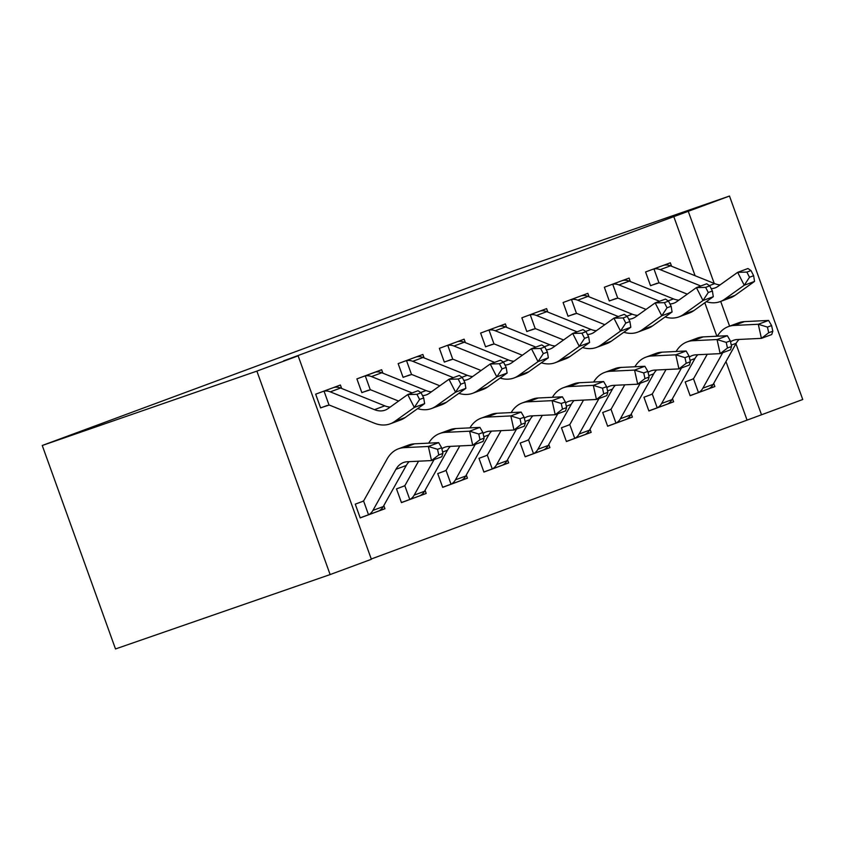 <?xml version="1.0" encoding="UTF-8"?>
<svg xmlns="http://www.w3.org/2000/svg" width="845" height="845" viewBox="0 0 845 845"><rect width="100%" height="100%" fill="white"/><g stroke="black" fill="none" stroke-linecap="round" stroke-linejoin="round"><path stroke-width="1.27" d="M371.261 558.989L761.514 414.779L735.932 343.735M371.377 559.295L330.131 574.568L115.501 648.949L42.25 445.495L514.869 270.432L729.499 196.051L283.571 360.878L298.127 355.829L371.377 559.295M729.499 196.051L802.75 399.505L761.514 414.779M420.588 495.402L426.186 493.459L425.056 490.301M426.186 493.459L419.754 495.846M408.135 500.145L401.449 502.627L396.495 488.875L403.509 486.276M382.891 373.194L381.644 369.73L356.896 378.898L361.85 392.65L368.547 390.168M503.071 464.845L508.669 462.902L507.539 459.754M508.669 462.902L502.236 465.289M490.618 469.588L483.921 472.07L478.978 458.328L485.991 455.73M465.373 342.637L464.127 339.183L439.379 348.351L444.333 362.093L451.029 359.611M585.553 434.298L591.151 432.355L590.011 429.197M591.151 432.355L584.719 434.742M573.1 439.041L566.404 441.523L561.46 427.771L568.474 425.172M547.856 312.09L546.609 308.626L521.861 317.794L526.815 331.546L533.501 329.064M668.036 403.741L673.634 401.797L672.493 398.65M673.634 401.797L667.201 404.185M655.583 408.484L648.886 410.966L643.943 397.224L650.956 394.626M630.338 281.543L629.092 278.079L604.344 287.247L609.287 300.989L615.984 298.507M746.959 419.828L725.971 361.523M716.866 336.236L704.814 302.763M695.076 275.724L673.708 216.362M671.574 266.26L670.328 262.806L645.58 271.963L650.534 285.716L657.23 283.233M709.272 388.468L714.87 386.524L713.74 383.376M714.87 386.524L708.437 388.911M696.819 393.21L690.133 395.692L685.179 381.94L692.192 379.342M589.092 296.817L587.845 293.352L563.097 302.521L568.051 316.262L574.748 313.791M626.789 419.014L632.387 417.081L631.257 413.923M632.387 417.081L625.955 419.458M614.336 423.767L607.65 426.239L602.696 412.497L609.71 409.899M506.609 327.364L505.363 323.91L480.625 333.067L485.569 346.82L492.265 344.337M544.317 449.572L549.905 447.628L548.775 444.47M549.905 447.628L543.472 450.015M531.864 454.314L525.167 456.796L520.214 443.044L527.238 440.446M424.127 357.921L422.88 354.456L398.143 363.625L403.086 377.366L409.783 374.895M461.835 480.118L467.433 478.185L466.292 475.027M467.433 478.185L461 480.562M449.382 484.872L442.685 487.343L437.731 473.601L444.755 471.003M341.655 388.468L340.408 385.014L315.66 394.171L320.614 407.924L327.3 405.442M379.352 510.676L384.95 508.732L383.81 505.574M384.95 508.732L378.518 511.119M366.899 515.418L360.202 517.9L355.259 504.148L362.273 501.55M330.131 574.568L256.88 371.113L298.127 355.829M256.88 371.113L42.25 445.495M729.605 326.149L720.69 301.411M714.215 283.434L688.263 211.324M652.277 269.492L653.967 268.963A20.46 13.478 69.7 0 1 660.188 269.65L700.79 285.99M720.12 284.871A29.226 19.245 -110.3 0 1 714.712 283.624L670.507 265.826A20.46 13.478 69.7 0 0 664.276 265.15L663.631 265.277M687.281 294.144L659.913 283.128A5.841 3.845 -110.3 0 0 658.984 282.885L650.502 285.621M711.205 288.684A29.226 19.245 -110.3 0 0 715.102 287.902A29.226 19.245 -110.3 0 0 718.134 286.286L737.653 272.343L747.962 268.52L750.994 270.569L746.874 272.101L749.504 277.255L753.634 275.724L750.994 270.569M753.634 275.724L754.553 281.417L735.034 295.37A43.834 28.867 69.7 0 1 730.492 297.778L720.183 301.602A43.834 28.867 69.7 0 1 706.304 301.697M754.553 281.417L744.234 285.24L724.714 299.183A43.834 28.867 69.7 0 1 720.183 301.602M653.967 268.963L658.984 282.885M749.504 277.255L744.234 285.24L737.653 272.343L746.874 272.101M707.244 354.266L694.03 377.873A5.841 3.845 69.7 0 1 693.449 378.634L698.466 392.555L690.09 395.597M730.555 341.813A29.226 19.245 69.7 0 1 733.407 340.324A29.226 19.245 69.7 0 1 737.305 339.532L761.419 338.359L758.292 324.258L734.168 325.441A43.834 28.867 -110.3 0 0 728.337 326.614A43.834 28.867 -110.3 0 0 717.363 336.204M697.442 392.988L708.775 388.732A20.46 13.478 -110.3 0 0 713.18 384.369L736.185 343.281A29.226 19.245 69.7 0 1 739.1 339.447M772.826 331.208L771.728 334.536L761.419 338.359L768.707 332.74L772.826 331.208L771.58 325.568L767.45 327.099L768.707 332.74M767.45 327.099L758.292 324.258L768.601 320.445L744.477 321.618A43.834 28.867 -110.3 0 0 738.646 322.801L728.337 326.614M692.129 379.373L693.449 378.634M708.216 388.996L708.775 388.732M698.466 392.555A20.46 13.478 -110.3 0 0 702.871 388.182L722.75 352.682M708.311 388.964L696.924 393.178M768.601 320.445L771.58 325.568M611.041 284.765L612.731 284.237A20.46 13.478 69.7 0 1 618.952 284.923L659.554 301.274M678.884 300.144A29.226 19.245 -110.3 0 1 673.465 298.898L629.261 281.11A20.46 13.478 69.7 0 0 623.04 280.424L622.395 280.561M646.045 309.418L618.677 298.401A5.841 3.845 -110.3 0 0 617.737 298.158L609.256 300.894M669.969 303.968A29.226 19.245 -110.3 0 0 673.866 303.175A29.226 19.245 -110.3 0 0 676.887 301.57L696.407 287.617L706.716 283.793L709.758 285.842L705.628 287.374L708.268 292.528L712.388 291.007L709.758 285.842M712.388 291.007L713.307 296.69L693.787 310.643A43.834 28.867 69.7 0 1 689.245 313.062L678.936 316.875A43.834 28.867 69.7 0 1 665.068 316.97M713.307 296.69L702.998 300.514L683.478 314.467A43.834 28.867 69.7 0 1 678.936 316.875M612.731 284.237L617.737 298.158M708.268 292.528L702.998 300.514L696.407 287.617L705.628 287.374M569.794 300.038L571.484 299.521A20.46 13.478 69.7 0 1 577.716 300.197L618.308 316.548M637.648 315.417A29.226 19.245 -110.3 0 1 632.229 314.182L588.025 296.384A20.46 13.478 69.7 0 0 581.793 295.697L581.149 295.834M604.798 324.691L577.431 313.675A5.841 3.845 -110.3 0 0 576.501 313.442L568.02 316.167M628.733 319.241A29.226 19.245 -110.3 0 0 632.62 318.449A29.226 19.245 -110.3 0 0 635.651 316.843L655.171 302.89L665.48 299.077L668.511 301.116L664.392 302.647L667.032 307.802L671.152 306.281L668.511 301.116M671.152 306.281L672.071 311.974L652.551 325.916A43.834 28.867 69.7 0 1 648.009 328.335L637.7 332.159A43.834 28.867 69.7 0 1 623.821 332.254M672.071 311.974L661.762 315.787L642.242 329.74A43.834 28.867 69.7 0 1 637.7 332.159M571.484 299.521L576.501 313.442M667.032 307.802L661.762 315.787L655.171 302.89L664.392 302.647M666.008 369.54L652.784 393.147A5.841 3.845 69.7 0 1 652.213 393.907L657.22 407.829L648.854 410.871M689.309 357.086A29.226 19.245 69.7 0 1 692.171 355.597A29.226 19.245 69.7 0 1 696.058 354.805L720.172 353.632L717.046 339.542L692.932 340.715A43.834 28.867 -110.3 0 0 687.091 341.898A43.834 28.867 -110.3 0 0 676.127 351.478M656.206 408.262L667.529 404.016A20.46 13.478 -110.3 0 0 671.933 399.643L694.939 358.555A29.226 19.245 69.7 0 1 697.854 354.72M731.59 346.482L730.492 349.819L720.172 353.632L727.46 348.013L731.59 346.482L730.333 340.841L726.214 342.373L727.46 348.013M726.214 342.373L717.046 339.542L727.355 335.718L703.241 336.891A43.834 28.867 -110.3 0 0 697.4 338.074L687.091 341.898M650.882 394.647L652.213 393.907M666.98 404.269L667.529 404.016M657.22 407.829A20.46 13.478 -110.3 0 0 661.624 403.466L681.503 367.955M667.075 404.237L655.688 408.452M727.355 335.718L730.333 340.841M624.761 384.813L611.548 408.42A5.841 3.845 69.7 0 1 610.967 409.181L615.984 423.102L607.608 426.144M648.073 372.36A29.226 19.245 69.7 0 1 650.925 370.87A29.226 19.245 69.7 0 1 654.822 370.089L678.936 368.906L675.81 354.815L651.685 355.988A43.834 28.867 -110.3 0 0 645.855 357.171A43.834 28.867 -110.3 0 0 634.88 366.762M614.959 423.535L626.293 419.289A20.46 13.478 -110.3 0 0 630.697 414.916L653.703 373.828A29.226 19.245 69.7 0 1 656.618 369.994M690.344 361.755L689.245 365.093L678.936 368.906L686.224 363.287L690.344 361.755L689.097 356.125L684.968 357.646L686.224 363.287M684.968 357.646L675.81 354.815L686.119 350.992L661.994 352.175A43.834 28.867 -110.3 0 0 656.164 353.347L645.855 357.171M609.646 409.92L610.967 409.181M625.733 419.542L626.293 419.289M615.984 423.102A20.46 13.478 -110.3 0 0 620.388 418.74L640.267 383.239M625.828 419.511L614.442 423.725M686.119 350.992L689.097 356.125M528.558 315.312L530.248 314.794A20.46 13.478 69.7 0 1 536.469 315.481L577.072 331.821M596.401 330.691A29.226 19.245 -110.3 0 1 590.982 329.455L546.778 311.657A20.46 13.478 69.7 0 0 540.557 310.971L539.913 311.108M563.562 339.965L536.195 328.948A5.841 3.845 -110.3 0 0 535.255 328.716L526.773 331.441M587.486 334.514A29.226 19.245 -110.3 0 0 591.384 333.733A29.226 19.245 -110.3 0 0 594.405 332.117L613.924 318.174L624.244 314.351L627.275 316.4L623.156 317.921L625.786 323.086L629.916 321.554L627.275 316.4M629.916 321.554L630.824 327.247L611.305 341.2A43.834 28.867 69.7 0 1 606.773 343.609L596.464 347.432A43.834 28.867 69.7 0 1 582.585 347.527M630.824 327.247L620.515 331.071L600.996 345.013A43.834 28.867 69.7 0 1 596.464 347.432M530.248 314.794L535.255 328.716M625.786 323.086L620.515 331.071L613.924 318.174L623.156 317.921M487.311 330.596L489.001 330.068A20.46 13.478 69.7 0 1 495.233 330.754L535.836 347.094M555.165 345.975A29.226 19.245 -110.3 0 1 549.746 344.728L505.542 326.93A20.46 13.478 69.7 0 0 499.31 326.254L498.677 326.381M522.316 355.249L494.948 344.232A5.841 3.845 -110.3 0 0 494.019 343.989L485.537 346.725M546.25 349.788A29.226 19.245 -110.3 0 0 550.148 349.006A29.226 19.245 -110.3 0 0 553.169 347.39L572.688 333.448L582.997 329.624L586.039 331.673L581.909 333.205L584.55 338.359L588.669 336.828L586.039 331.673M588.669 336.828L589.588 342.521L570.069 356.474A43.834 28.867 69.7 0 1 565.527 358.882L555.218 362.706A43.834 28.867 69.7 0 1 541.349 362.801M589.588 342.521L579.279 346.344L559.76 360.287A43.834 28.867 69.7 0 1 555.218 362.706M489.001 330.068L494.019 343.989M584.55 338.359L579.279 346.344L572.688 333.448L581.909 333.205M583.525 400.097L570.301 423.704A5.841 3.845 69.7 0 1 569.731 424.465L574.737 438.386L566.372 441.428M606.826 387.644A29.226 19.245 69.7 0 1 609.689 386.144A29.226 19.245 69.7 0 1 613.576 385.362L637.7 384.19L634.563 370.089L610.449 371.261A43.834 28.867 -110.3 0 0 604.608 372.444A43.834 28.867 -110.3 0 0 593.644 382.035M573.723 438.808L585.046 434.562A20.46 13.478 -110.3 0 0 589.461 430.2L612.467 389.112A29.226 19.245 69.7 0 1 615.371 385.278M649.108 377.039L648.009 380.366L637.7 384.19L644.978 378.56L649.108 377.039L647.851 371.399L643.732 372.92L644.978 378.56M643.732 372.92L634.563 370.089L644.872 366.276L620.758 367.448A43.834 28.867 -110.3 0 0 614.917 368.631L604.608 372.444M568.4 425.204L569.731 424.465M584.497 434.826L585.046 434.562M574.737 438.386A20.46 13.478 -110.3 0 0 579.142 434.013L599.02 398.513M584.592 434.784L573.206 438.999M644.872 366.276L647.851 371.399M542.279 415.37L529.065 438.977A5.841 3.845 69.7 0 1 528.484 439.738L533.501 453.659L525.136 456.701M565.59 402.917A29.226 19.245 69.7 0 1 568.442 401.428A29.226 19.245 69.7 0 1 572.34 400.636L596.454 399.463L593.327 385.362L569.213 386.545A43.834 28.867 -110.3 0 0 563.372 387.718A43.834 28.867 -110.3 0 0 552.398 397.308M532.477 454.092L543.81 449.836A20.46 13.478 -110.3 0 0 548.215 445.473L571.22 404.385A29.226 19.245 69.7 0 1 574.135 400.551M607.872 392.312L606.763 395.64L596.454 399.463L603.742 393.833L607.872 392.312L606.615 386.672L602.496 388.204L603.742 393.833M602.496 388.204L593.327 385.362L603.636 381.549L579.522 382.722A43.834 28.867 -110.3 0 0 573.681 383.905L563.372 387.718M527.164 440.477L528.484 439.738M543.25 450.1L543.81 449.836M533.501 453.659A20.46 13.478 -110.3 0 0 537.906 449.286L557.784 413.786M543.346 450.068L531.97 454.283M603.636 381.549L606.615 386.672M446.075 345.869L447.765 345.341A20.46 13.478 69.7 0 1 453.987 346.027L494.589 362.378M513.918 361.248A29.226 19.245 -110.3 0 1 508.51 360.002L464.296 342.214A20.46 13.478 69.7 0 0 458.074 341.528L457.43 341.665M481.08 370.522L453.712 359.505A5.841 3.845 -110.3 0 0 452.772 359.262L444.301 361.998M505.004 365.072A29.226 19.245 -110.3 0 0 508.901 364.279A29.226 19.245 -110.3 0 0 511.933 362.674L531.452 348.721L541.761 344.897L544.793 346.946L540.673 348.478L543.303 353.632L547.433 352.111L544.793 346.946M547.433 352.111L548.342 357.794L528.822 371.747A43.834 28.867 69.7 0 1 524.291 374.166L513.982 377.979A43.834 28.867 69.7 0 1 500.103 378.074M548.342 357.794L538.033 361.618L518.513 375.571A43.834 28.867 69.7 0 1 513.982 377.979M447.765 345.341L452.772 359.262M543.303 353.632L538.033 361.618L531.452 348.721L540.673 348.478M501.043 430.644L487.818 454.251A5.841 3.845 69.7 0 1 487.248 455.011L492.255 468.933L483.889 471.975M524.344 418.19A29.226 19.245 69.7 0 1 527.206 416.701A29.226 19.245 69.7 0 1 531.093 415.909L555.218 414.737L552.091 400.646L527.967 401.819A43.834 28.867 -110.3 0 0 522.125 403.002A43.834 28.867 -110.3 0 0 511.162 412.582M491.241 469.366L502.574 465.12A20.46 13.478 -110.3 0 0 506.979 460.747L529.984 419.659A29.226 19.245 69.7 0 1 532.889 415.825M566.625 407.586L565.527 410.923L555.218 414.737L562.506 409.117L566.625 407.586L565.379 401.945L561.249 403.477L562.506 409.117M561.249 403.477L552.091 400.646L562.4 396.823L538.276 397.995A43.834 28.867 -110.3 0 0 532.445 399.178L522.125 403.002M485.928 455.751L487.248 455.011M502.014 465.373L502.574 465.12M492.255 468.933A20.46 13.478 -110.3 0 0 496.67 464.57L516.548 429.059M502.11 465.341L490.723 469.556M562.4 396.823L565.379 401.945M404.839 361.142L406.529 360.625A20.46 13.478 69.7 0 1 412.751 361.301L453.353 377.652M472.682 376.521A29.226 19.245 -110.3 0 1 467.264 375.286L423.06 357.488A20.46 13.478 69.7 0 0 416.838 356.801L416.194 356.939M439.833 385.795L412.476 374.779A5.841 3.845 -110.3 0 0 411.536 374.546L403.054 377.271M463.768 380.345A29.226 19.245 -110.3 0 0 467.665 379.553A29.226 19.245 -110.3 0 0 470.686 377.947L490.206 363.994L500.515 360.181L503.557 362.22L499.427 363.751L502.067 368.906L506.187 367.385L503.557 362.22M506.187 367.385L507.106 373.078L487.586 387.021A43.834 28.867 69.7 0 1 483.044 389.439L472.735 393.263A43.834 28.867 69.7 0 1 458.867 393.358M507.106 373.078L496.797 376.891L477.277 390.844A43.834 28.867 69.7 0 1 472.735 393.263M406.529 360.625L411.536 374.546M502.067 368.906L496.797 376.891L490.206 363.994L499.427 363.751M459.796 445.917L446.582 469.524A5.841 3.845 69.7 0 1 446.012 470.285L451.019 484.206L442.653 487.248M483.108 433.464A29.226 19.245 69.7 0 1 485.97 431.975A29.226 19.245 69.7 0 1 489.857 431.193L513.971 430.01L510.845 415.92L486.731 417.092A43.834 28.867 -110.3 0 0 480.889 418.275A43.834 28.867 -110.3 0 0 469.926 427.866M449.994 484.639L461.328 480.393A20.46 13.478 -110.3 0 0 465.732 476.02L488.737 434.932A29.226 19.245 69.7 0 1 491.653 431.098M525.389 422.859L524.291 426.197L513.971 430.01L521.259 424.391L525.389 422.859L524.132 417.229L520.013 418.75L521.259 424.391M520.013 418.75L510.845 415.92L521.154 412.096L497.04 413.279A43.834 28.867 -110.3 0 0 491.198 414.451L480.889 418.275M444.681 471.024L446.012 470.285M460.778 480.647L461.328 480.393M451.019 484.206A20.46 13.478 -110.3 0 0 455.423 479.844L475.302 444.343M460.874 480.615L449.487 484.829M521.154 412.096L524.132 417.229M363.593 376.416L365.283 375.898A20.46 13.478 69.7 0 1 371.504 376.585L412.106 392.925M431.436 391.795A29.226 19.245 -110.3 0 1 426.028 390.559L381.824 372.761A20.46 13.478 69.7 0 0 375.592 372.075L363.699 376.384M398.597 401.069L371.23 390.052A5.841 3.845 -110.3 0 0 370.3 389.82L361.818 392.545M422.521 395.618A29.226 19.245 -110.3 0 0 426.419 394.837A29.226 19.245 -110.3 0 0 429.45 393.221L448.97 379.268L459.279 375.455L462.31 377.504L458.191 379.025L460.821 384.19L464.951 382.658L462.31 377.504M464.951 382.658L465.87 388.351L446.35 402.304A43.834 28.867 69.7 0 1 441.808 404.713L431.499 408.536A43.834 28.867 69.7 0 1 417.62 408.631M465.87 388.351L455.561 392.175L436.041 406.118A43.834 28.867 69.7 0 1 431.499 408.536M365.283 375.898L370.3 389.82M460.821 384.19L455.561 392.175L448.97 379.268L458.191 379.025M418.56 461.201L405.346 484.808A5.841 3.845 69.7 0 1 404.766 485.569L409.783 499.49L401.407 502.521M441.872 448.748A29.226 19.245 69.7 0 1 444.724 447.248A29.226 19.245 69.7 0 1 448.621 446.466L472.735 445.294L469.609 431.193L445.484 432.365A43.834 28.867 -110.3 0 0 439.653 433.548A43.834 28.867 -110.3 0 0 428.679 443.139M408.758 499.913L420.092 495.666A20.46 13.478 -110.3 0 0 424.496 491.294L447.501 450.205A29.226 19.245 69.7 0 1 450.417 446.382M484.143 438.143L483.044 441.47L472.735 445.294L480.023 439.664L484.143 438.143L482.896 432.503L478.766 434.024L480.023 439.664M478.766 434.024L469.609 431.193L479.918 427.38L455.793 428.552A43.834 28.867 -110.3 0 0 449.962 429.735L439.653 433.548M403.445 486.308L404.766 485.569M419.532 495.92L420.092 495.666M409.783 499.49A20.46 13.478 -110.3 0 0 414.187 495.117L434.066 459.617M419.627 495.888L408.241 500.103M479.918 427.38L482.896 432.503M322.357 391.689L324.047 391.172A20.46 13.478 69.7 0 1 330.268 391.858L374.472 409.656A29.226 19.245 -110.3 0 0 385.183 410.11A29.226 19.245 -110.3 0 0 388.204 408.494L407.723 394.552L418.032 390.728L421.074 392.777L416.955 394.309L419.585 399.463L423.704 397.932L421.074 392.777M390.2 407.079A29.226 19.245 -110.3 0 1 384.781 405.832L340.577 388.035A20.46 13.478 69.7 0 0 334.356 387.359L333.712 387.485M423.704 397.932L424.623 403.625L414.314 407.448L394.795 421.391A43.834 28.867 69.7 0 1 390.253 423.81A43.834 28.867 69.7 0 1 374.198 423.123L329.994 405.336A5.841 3.845 -110.3 0 0 329.054 405.093L320.572 407.829M424.623 403.625L405.104 417.578A43.834 28.867 69.7 0 1 400.572 419.986L390.253 423.81M324.047 391.172L329.054 405.093M419.585 399.463L414.314 407.448L407.723 394.552L416.955 394.309M442.907 453.416L441.65 447.776L437.53 449.308L438.777 454.937L442.907 453.416L441.808 456.744L431.499 460.567L428.362 446.466L404.248 447.649A43.834 28.867 -110.3 0 0 398.407 448.822A43.834 28.867 -110.3 0 0 387.105 458.993L364.1 500.082A5.841 3.845 69.7 0 1 363.53 500.842L368.536 514.763L360.171 517.805M368.536 514.763A20.46 13.478 -110.3 0 0 372.941 510.391L395.946 469.302A29.226 19.245 69.7 0 1 403.487 462.532A29.226 19.245 69.7 0 1 407.374 461.74L431.499 460.567L438.777 454.937M367.522 515.196L378.845 510.94A20.46 13.478 -110.3 0 0 383.25 506.577L406.265 465.489A29.226 19.245 69.7 0 1 409.17 461.655M437.53 449.308L428.362 446.466L438.671 442.653L414.557 443.826A43.834 28.867 -110.3 0 0 408.716 445.009L398.407 448.822M362.199 501.581L363.53 500.842M378.296 511.204L378.845 510.94M378.391 511.172L367.005 515.387M438.671 442.653L441.65 447.776M663.674 265.267L652.382 269.449M714.712 283.624L709.388 285.599M735.034 295.37L724.714 299.183M670.507 265.826L660.188 269.65M731.284 345.098L736.185 343.281M734.168 325.441L744.477 321.618M702.871 388.182L713.18 384.369M622.438 280.54L611.146 284.723M673.465 298.898L668.152 300.873M693.787 310.643L683.478 314.467M629.261 281.11L618.952 284.923M581.191 295.824L569.9 299.996M632.229 314.182L626.905 316.146M652.551 325.916L642.242 329.74M588.025 296.384L577.716 300.197M690.038 360.371L694.939 358.555M692.932 340.715L703.241 336.891M661.624 403.466L671.933 399.643M648.802 375.645L653.703 373.828M651.685 355.988L661.994 352.175M620.388 418.74L630.697 414.916M539.955 311.097L528.664 315.28M590.982 329.455L585.669 331.42M611.305 341.2L600.996 345.013M546.778 311.657L536.469 315.481M498.708 326.371L487.417 330.553M549.746 344.728L544.423 346.703M570.069 356.474L559.76 360.287M505.542 326.93L495.233 330.754M607.555 390.918L612.467 389.112M610.449 371.261L620.758 367.448M579.142 434.013L589.461 430.2M566.319 406.202L571.22 404.385M569.213 386.545L579.522 382.722M537.906 449.286L548.215 445.473M457.472 341.644L446.181 345.827M508.51 360.002L503.187 361.977M528.822 371.747L518.513 375.571M464.296 342.214L453.987 346.027M525.083 421.475L529.984 419.659M527.967 401.819L538.276 397.995M496.67 464.57L506.979 460.747M416.226 356.928L404.945 361.1M467.264 375.286L461.951 377.25M487.586 387.021L477.277 390.844M423.06 357.488L412.751 361.301M483.836 436.749L488.737 434.932M486.731 417.092L497.04 413.279M455.423 479.844L465.732 476.02M426.028 390.559L420.704 392.524M446.35 402.304L436.041 406.118M381.824 372.761L371.504 376.585M442.6 452.022L447.501 450.205M445.484 432.365L455.793 428.552M414.187 495.117L424.496 491.294M333.754 387.475L322.463 391.657M384.781 405.832L374.472 409.656M405.104 417.578L394.795 421.391M340.577 388.035L330.268 391.858M395.946 469.302L406.265 465.489M404.248 447.649L414.557 443.826M372.941 510.391L383.25 506.577"/></g></svg>
